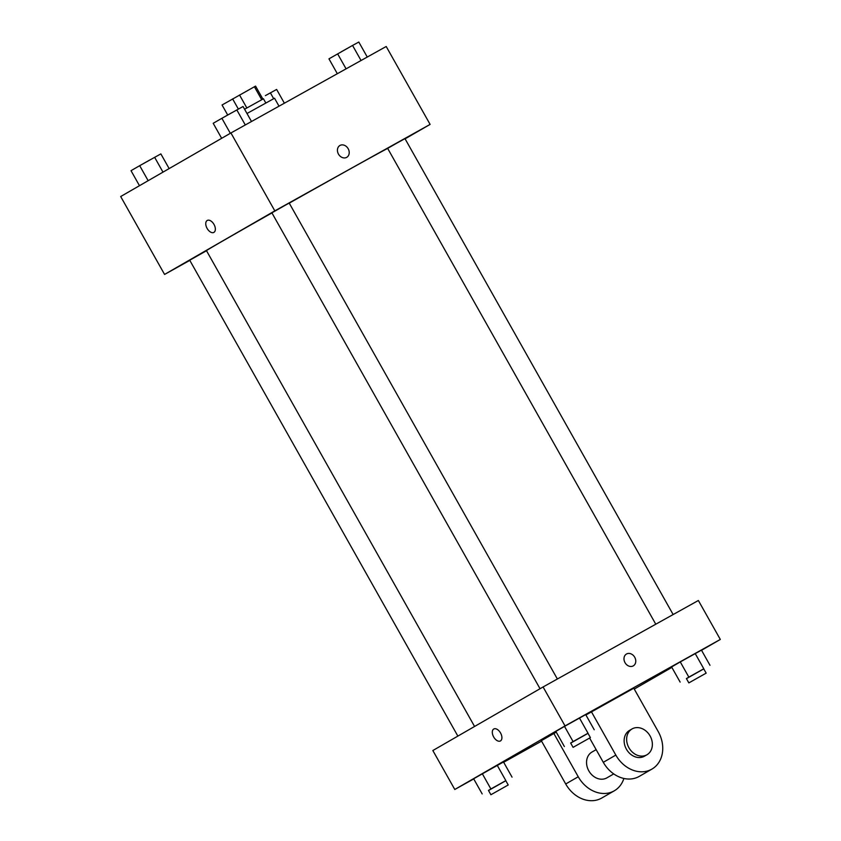 <?xml version="1.0" encoding="UTF-8"?>
<svg xmlns="http://www.w3.org/2000/svg" width="841" height="841" viewBox="0 0 841 841"><rect width="100%" height="100%" fill="white"/><g stroke="black" fill="none" stroke-linecap="round" stroke-linejoin="round"><path stroke-width="1.26" d="M222.056 104.988L227.701 115.017L222.056 104.988L255.569 86.108L262.876 99.059M238.35 109.057L232.621 98.891M261.698 99.69L254.381 86.718M246.844 107.974L239.527 94.991M244.584 109.235L263.443 98.775L265.809 102.97M279.023 106.187L274.534 98.229L246.991 113.503M189.814 260.384L164.573 274.439L120.683 196.531L230.928 132.962L386.208 46.497L430.108 124.405L405.089 138.828M164.573 274.439L274.818 210.87L230.928 132.962M214.003 224.442A6.833 3.974 60.9 0 1 213.877 232.389A6.833 3.974 60.9 0 1 207.086 228.363A6.833 3.974 60.9 0 1 207.233 220.458A6.833 3.974 60.9 0 1 214.003 224.442M387.68 148.426A104.326 0.736 150.6 0 0 349.961 169.083A104.326 0.736 150.6 0 0 289.241 203.144M271.948 212.92A104.326 0.736 150.6 0 0 206.455 250.639L474.566 726.466M274.818 210.87L430.108 124.405M206.508 250.734L189.719 260.216L457.861 736.096M557.373 679.002L289.209 203.08L285.562 205.067L271.895 212.836L540.038 688.716M655.78 624.211L387.659 148.384L396.279 143.443L404.973 138.628L673.136 614.54M346.671 157.362A6.833 5.551 -120 0 1 338.492 154.145A6.833 5.551 -120 0 1 339.911 145.493A6.833 5.551 -120 0 1 348.132 148.636A6.833 5.551 -120 0 1 346.734 157.33A6.833 5.551 -120 0 1 346.671 157.362M339.911 145.493A6.833 5.551 -120 0 1 348.132 148.636A6.833 5.551 -120 0 1 346.734 157.33M213.877 232.389A6.833 3.974 60.9 0 1 207.086 228.363A6.833 3.974 60.9 0 1 207.233 220.458M473.735 778.924L454.792 789.478L432.842 750.529L543.086 686.96L698.366 600.495L720.317 639.444L701.531 650.282M337.336 73.714L328.957 58.849L352.558 45.446L358.813 42.05L367.265 57.051M346.082 68.846L337.63 53.845M361.052 60.51L352.558 45.446M347.585 48.242L341.656 51.574M265.409 95.622L276.626 89.44L284.384 103.201M273.661 98.66L270.382 92.825M221.656 138.313L213.194 123.301L221.877 118.297L243.049 106.502L251.501 121.503M230.329 133.309L221.877 118.297M245.288 124.962L236.805 109.898M231.832 112.694L225.893 116.026M139.469 185.693L131.017 170.681L139.69 165.677L160.862 153.892L169.146 168.589M148.153 180.689L139.69 165.677M162.986 172.132L154.618 157.288M149.645 160.084L143.716 163.417M686.456 678.655L703.759 668.889M706.156 673.136L703.717 668.816L691.071 675.87L686.403 678.571L688.842 682.892L706.156 673.136L688.842 682.892M680.138 682.083L671.602 666.934L680.274 661.93L701.457 650.146L709.983 665.294M688.811 677.079L680.274 661.93L701.457 650.146M703.738 668.69L695.202 653.541M570.692 743.108L587.996 733.341M590.393 737.599L587.954 733.268L575.318 740.322L570.64 743.024L573.078 747.355L590.393 737.599L573.078 747.355M564.374 746.545L555.838 731.397L564.521 726.393L585.693 714.598L594.23 729.746M573.047 741.541L564.521 726.393L585.693 714.598M587.975 733.142L579.449 717.993M488.516 790.498L505.819 780.721M508.216 784.979L505.777 780.658L493.131 787.702L488.463 790.403L490.902 794.734L508.216 784.979L490.902 794.734M482.187 793.925L473.651 778.777L497.262 765.373L503.507 761.988L512.043 777.137M490.871 788.921L482.335 773.773L503.507 761.988M505.798 780.522L497.262 765.373M633.284 665.872A6.833 5.551 60 0 0 634.682 657.178A6.833 5.551 60 0 0 626.461 654.035A6.833 5.551 -120 0 1 634.682 657.178A6.833 5.551 -120 0 1 633.284 665.872A6.833 5.551 -120 0 1 625.021 662.655A6.833 5.551 -120 0 1 626.461 654.035M454.792 789.478L565.036 725.909L543.086 686.96L698.366 600.495M565.036 725.909L720.317 639.444M671.854 667.397L634.261 689.073M541.583 741.152L503.664 762.261M500.458 740.921A6.833 3.974 60.9 0 1 500.427 740.942A6.833 3.974 60.9 0 1 493.635 736.905A6.833 3.974 60.9 0 1 493.783 729A6.833 3.974 60.9 0 1 500.563 733.005A6.833 3.974 60.9 0 1 500.458 740.921A6.833 3.974 -119.1 0 1 493.635 736.905A6.833 3.974 -119.1 0 1 493.783 729M432.842 750.529L543.086 686.96M473.651 778.777L482.335 773.773M671.602 666.934L680.274 661.93M555.838 731.397L564.521 726.393M623.885 778.461A29.803 24.231 -120 0 1 614.308 790.792L601.778 798.014A29.803 24.231 -120 0 1 565.709 783.98L541.32 740.7L556.258 732.133M585.914 714.987L633.788 688.222L658.177 731.502A29.803 24.231 -120 0 1 651.891 769.116A29.803 24.231 -120 0 1 615.822 755.081L591.433 711.801M589.625 738.062L603.291 762.314A29.803 24.231 60 0 0 639.36 776.338L651.891 769.116M613.73 773.92L606.855 777.883A14.907 12.121 -120 0 1 606.729 777.946A14.907 12.121 -120 0 1 588.868 770.945A14.907 12.121 -120 0 1 591.969 752.054L596.153 749.646M614.308 790.792A29.803 24.231 -120 0 1 578.24 776.758L553.851 733.478M646.95 754.766L644.437 756.206A14.907 12.121 -120 0 1 644.311 756.28A14.907 12.121 -120 0 1 626.45 749.268A14.907 12.121 -120 0 1 629.552 730.387L632.054 728.937A14.907 12.121 -120 0 1 649.998 735.801A14.907 12.121 -120 0 1 646.95 754.766A14.907 12.121 -120 0 1 646.824 754.84A14.907 12.121 -120 0 1 628.963 747.828A14.907 12.121 -120 0 1 632.054 728.937M603.291 762.314L615.822 755.081M565.709 783.98L578.24 776.758"/></g></svg>
